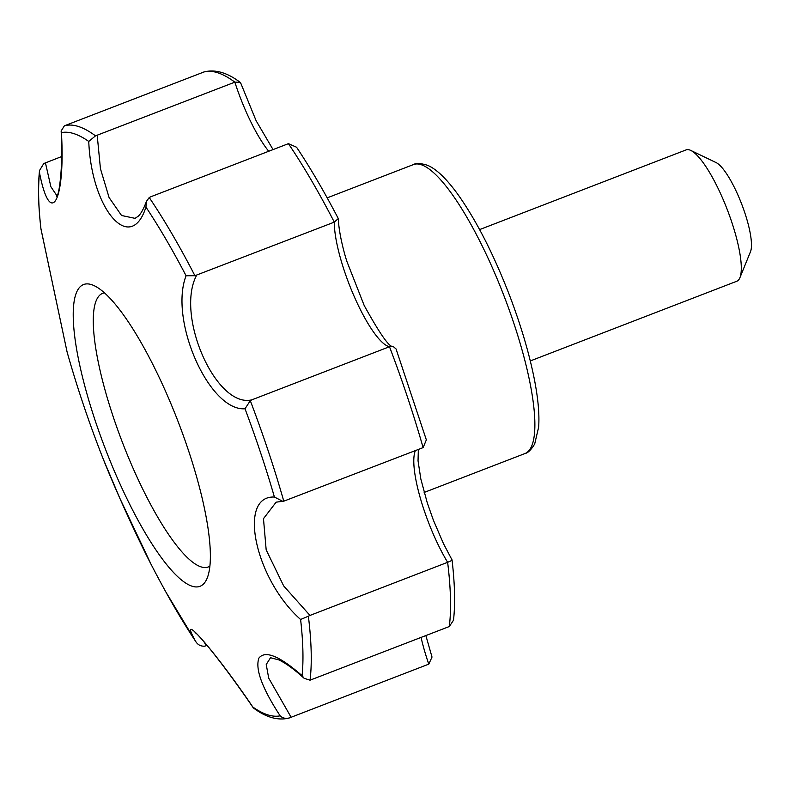 <?xml version="1.0" encoding="UTF-8"?>
<svg xmlns="http://www.w3.org/2000/svg" width="790" height="790" viewBox="0 0 790 790"><rect width="100%" height="100%" fill="white"/><g stroke="black" fill="none" stroke-linecap="round" stroke-linejoin="round"><path stroke-width="1.19" d="M56.643 196.621C59.428 195.12 63.328 163.145 61.136 130.972L64.385 125.817L204.146 71.9C215.285 69.165 227.224 72.601 239.953 82.19L240.891 83.463M64.385 125.817A316.78 76.097 68.9 0 1 95.511 135.85L234.857 82.16L239.953 82.19M95.511 135.85L88.757 141.44C91.482 209.992 130.715 254.874 145.943 207.099L146.436 201.381L149.231 197.54L150.762 196.779L288.419 143.661L296.576 147.236M97.2 135.278L100.449 168.724L109.089 197.549L121.541 215.492L135.07 218.356L138.23 216.203C138.546 215.789 141.785 213.843 146.436 201.381M149.231 197.54A316.78 76.097 68.9 0 1 194.913 275.71L334.288 222.138L338.288 218.563C324.325 191.753 310.421 167.974 296.566 147.236M288.419 143.661A316.78 76.097 -111.1 0 1 334.288 222.138A73.914 17.755 -111.1 0 0 354.7 297.593A73.914 17.755 -111.1 0 0 389.49 346.721L393.065 346.385L396.057 348.953L426.353 439.882L423.114 447.624A316.78 76.097 -111.1 0 0 389.49 346.721L251.842 399.839L250.292 400.668L245.009 408.766C209.33 411.462 168.823 320.286 186.075 275.759L194.913 275.71M250.292 400.668A316.78 76.097 68.9 0 1 283.778 501.176L276.135 502.163L263.475 518.665L266.171 549.85L283.65 585.884L309.976 615.43L447.634 562.312C451.603 560.712 452.917 559.843 451.584 559.705M309.976 615.43L308.376 616.21A316.78 76.097 68.9 0 1 310.045 680.18L449.312 626.529L453.509 620.219C455.336 603.817 454.843 583.721 452.038 559.942L452.018 559.883M310.045 680.18L304.17 678.333C294.384 669.456 285.99 663.333 278.988 659.956L270.526 657.724L266.23 664.499L268.709 678.126L291.125 717.261L428.782 664.143L432.012 657.063L425.869 635.575M203.672 641.342L206.318 645.677L207.099 645.381M291.125 717.261L288.844 718.1C277.823 720.727 266.092 717.409 253.669 708.146L252.81 707.011C215.482 651.809 176.338 606.898 195.634 641.352A311.665 74.872 68.9 0 1 165.989 592.214L195.634 641.352C197.697 644.768 200.69 646.378 204.61 646.171L206.318 645.677M289.446 717.903C285.654 718.89 282.553 718.199 280.154 715.829C262.082 688.11 255.002 668.863 258.923 658.07C265.173 650.101 279.561 655.967 302.076 675.677L304.17 678.333M308.376 616.21L300.605 619.488C255.249 579.426 237.178 495.379 274.426 497.048L282.593 501.225M61.136 130.972L61.423 132.621C65.471 201.391 50.451 229.1 39.5 172.763L39.52 170.512C37.821 186.509 38.295 205.973 40.942 228.893L67.091 351.994A1136.198 1136.198 0 0 0 103.421 459.504L119.873 498.372L151.196 564.574A1136.198 1136.198 0 0 0 165.989 592.214M117.888 479.204A161.733 38.848 68.9 0 1 94.346 285.763A161.733 38.848 68.9 0 1 165.703 391.623A161.733 38.848 68.9 0 1 207.178 578.142A161.733 38.848 68.9 0 1 117.888 479.204M283.778 501.176L423.114 447.624M39.52 170.512L43.786 163.53L61.66 156.548M530.297 360.941L736.793 281.25A70.399 16.906 -111.1 0 0 739.914 277.705A70.399 16.906 -111.1 0 0 727.225 209.488A70.399 16.906 -111.1 0 0 690.806 150.436A70.399 16.906 -111.1 0 0 686.105 149.903L479.609 229.594M739.914 277.705L750.5 251.684A49.276 11.84 -111.1 0 0 741.622 203.939A49.276 11.84 -111.1 0 0 716.125 162.602L690.806 150.436M104.448 292.853A146.654 35.234 -111.1 0 0 122.588 442.825A146.654 35.234 -111.1 0 0 209.903 566.104M196.631 275.256C175.074 315.457 216.144 408.549 251.842 399.839M45.425 162.809L50.886 186.746L57.038 195.92M40.952 228.833L67.091 351.994M524.955 453.549A154.87 37.199 -111.1 0 0 503.911 295.667A154.87 37.199 -111.1 0 0 413.447 164.577C415.915 162.977 420.507 163.184 427.222 165.199C436.021 168.685 446.192 178.343 457.716 194.162C475.995 219.857 493.128 253.225 509.106 294.275C520.659 324.463 529.053 352.676 534.287 378.914C538.118 398.367 539.57 414.454 538.642 427.153L534.692 443.96C531.166 449.806 527.918 453.006 524.955 453.549L424.161 492.447M268.719 151.265A73.914 17.755 -111.1 0 1 234.857 82.16A316.78 76.097 -111.1 0 0 203.613 72.078M415.392 450.606A73.914 17.755 -111.1 0 0 447.634 562.312A316.78 76.097 -111.1 0 1 449.312 626.529M421.07 637.431A73.914 17.755 -111.1 0 0 428.782 664.143M280.154 715.829A311.665 74.872 68.9 0 1 252.81 707.011M300.605 619.488A311.665 74.872 68.9 0 1 302.076 675.677M245.009 408.766A311.665 74.872 68.9 0 1 274.426 497.048M145.943 207.099A311.665 74.872 68.9 0 1 186.075 275.759M61.423 132.621A311.665 74.872 68.9 0 1 88.757 141.44M40.971 228.962A311.665 74.872 68.9 0 1 39.5 172.763M327.188 197.865L413.447 164.577M240.891 83.473L256.148 120.801L273.054 149.587M393.065 346.385C389.727 347.936 380.109 334.298 364.19 305.493L346.869 261.362C343.354 250.549 338.634 231.055 338.367 218.889M452.018 559.893L443.536 543.757L433.345 520.096L427.262 502.796L420.823 478.967L418.038 460.837L418.335 449.471M253.096 707.554C235.4 681.79 219.65 660.558 205.825 643.86C195.051 631.368 196.157 633.659 195.061 632.484M151.196 564.564C137.45 538.188 114.195 486.986 103.431 459.504"/></g></svg>
